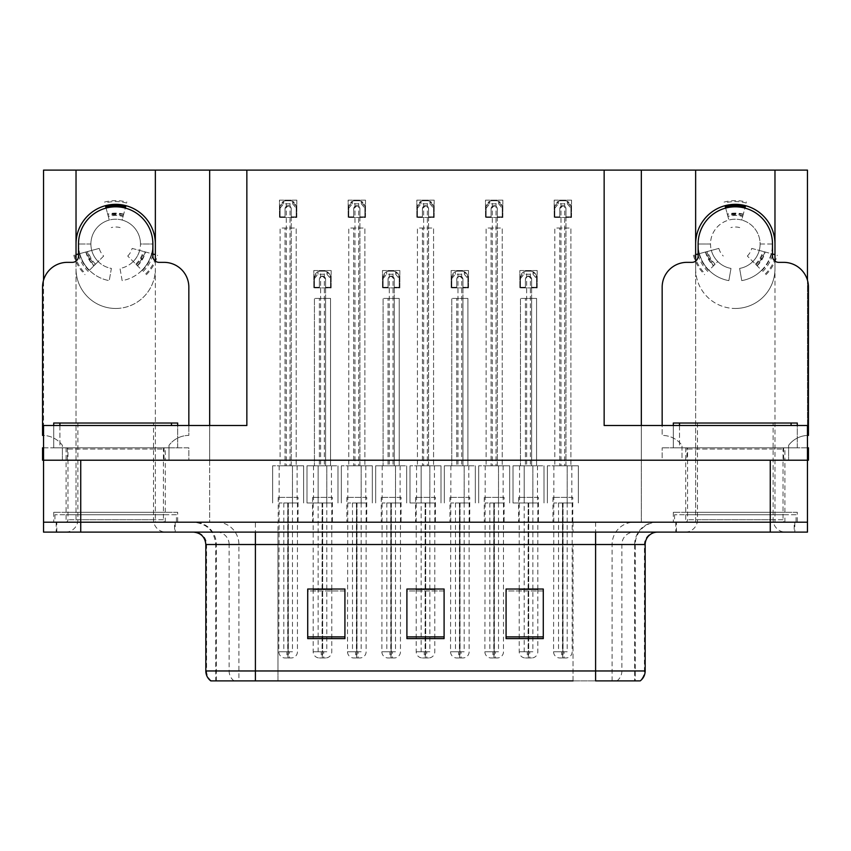 <?xml version="1.0" encoding="UTF-8"?>
<svg xmlns="http://www.w3.org/2000/svg" width="851" height="851" viewBox="0 0 851 851"><rect width="100%" height="100%" fill="white"/><g stroke="black" fill="none" stroke-linecap="round" stroke-linejoin="round"><path stroke-width="0.64" stroke-dasharray="4.25 3.19" d="M695.639 261.108L695.639 268.799A39.667 39.667 0 0 0 735.307 308.466A39.667 39.667 0 0 0 774.974 268.799L774.974 261.108M735.307 308.466A39.667 39.667 0 0 0 774.974 268.799L774.974 522.195L807.461 522.195L807.461 170.115L641.335 170.115L641.335 522.195L695.639 522.195L695.639 244.003A39.667 39.667 0 0 1 735.307 204.336A39.667 39.667 0 0 1 774.974 244.003L774.974 522.195L695.639 522.195L695.639 268.799A39.667 39.667 0 0 0 735.307 308.466M115.693 308.466A39.667 39.667 0 0 0 155.361 268.799A39.667 39.667 0 0 1 115.693 308.466A39.667 39.667 0 0 1 76.026 268.799A39.667 39.667 0 0 0 115.693 308.466M332.401 497.399L312.562 497.399L332.401 497.399L332.401 522.195L312.562 522.195L332.401 522.195M312.562 497.399L312.562 522.195M401.076 497.399L381.237 497.399L401.076 497.399L401.076 522.195L381.237 522.195L401.076 522.195M381.237 497.399L381.237 522.195M469.763 497.399L449.924 497.399L469.763 497.399L469.763 522.195L449.924 522.195L469.763 522.195M449.924 497.399L449.924 522.195M504.1 497.399L484.262 497.399L504.1 497.399L504.1 522.195L484.262 522.195L504.1 522.195M484.262 497.399L484.262 522.195M435.414 497.399L415.586 497.399L435.414 497.399L435.414 522.195L415.586 522.195L435.414 522.195M415.586 497.399L415.586 522.195M366.738 497.399L346.9 497.399L366.738 497.399L366.738 522.195L346.9 522.195L366.738 522.195M346.9 497.399L346.9 522.195M298.052 497.399L278.224 497.399L298.052 497.399L298.052 522.195L278.224 522.195L298.052 522.195M278.224 497.399L278.224 522.195M538.438 497.399L518.599 497.399L538.438 497.399L538.438 522.195L518.599 522.195L538.438 522.195M518.599 497.399L518.599 522.195M572.776 497.399L552.948 497.399L572.776 497.399L572.776 522.195L552.948 522.195L572.776 522.195M552.948 497.399L552.948 522.195M177.678 512.281L53.709 512.281L177.678 512.281L177.678 522.195L53.709 522.195L177.678 522.195M53.709 512.281L53.709 522.195M797.291 512.281L673.322 512.281L797.291 512.281L797.291 522.195L673.322 522.195L797.291 522.195M673.322 512.281L673.322 522.195M784.899 447.817L685.715 447.817L784.899 447.817L784.899 460.21L685.715 460.21L784.899 460.21L685.715 460.21L784.899 460.21L784.899 512.281L685.715 512.281L784.899 512.281M685.715 447.817L685.715 512.281M165.285 447.817L66.101 447.817L165.285 447.817L165.285 460.21L66.101 460.21L165.285 460.21L66.101 460.21L165.285 460.21L165.285 512.281L66.101 512.281L165.285 512.281M66.101 447.817L66.101 512.281M76.026 244.003A39.667 39.667 0 0 1 115.693 204.336A39.667 39.667 0 0 1 155.361 244.003L155.361 522.195L209.665 522.195L209.665 170.115L43.539 170.115L43.539 522.195L76.026 522.195L76.026 170.115M641.335 170.115L641.335 522.195L209.665 522.195L209.665 170.115L641.335 170.115L641.335 460.21L807.461 460.21L641.335 460.21L641.335 425.5L807.461 425.5L807.461 460.21L43.539 460.21L209.665 460.21L43.539 460.21L188.837 460.21L188.837 447.817L43.539 447.817M209.665 170.115L209.665 460.21L209.665 425.5L43.539 425.5L43.539 460.21L43.539 280.202M604.146 425.5L641.335 425.5M209.665 425.5L246.854 425.5M807.461 280.202L807.461 460.21L662.163 460.21L662.163 447.817L662.163 460.21L682.002 460.21L682.002 445.328A24.796 24.796 0 0 0 662.163 435.414L662.163 287.149A24.796 24.796 0 0 1 686.959 262.353L691.916 262.353A6.202 6.202 0 0 0 698.118 256.151L698.118 244.003L710.511 244.003A24.796 24.796 0 0 0 730.998 268.427L728.85 280.628A37.189 37.189 0 0 1 709.011 270.299L717.776 261.534A24.796 24.796 0 0 0 730.998 268.427L728.85 280.628A37.189 37.189 0 0 1 698.118 244.003L710.511 244.003A24.796 24.796 0 0 1 735.307 219.207A24.796 24.796 0 0 1 760.103 244.003L772.495 244.003A37.189 37.189 0 0 1 741.764 280.628L739.615 268.427A24.796 24.796 0 0 0 760.103 244.003L772.495 244.003L772.495 256.151A6.202 6.202 0 0 0 778.697 262.353L783.654 262.353A24.796 24.796 0 0 1 808.45 287.149L808.45 435.414A24.796 24.796 0 0 0 788.611 445.328L788.611 460.21L788.611 447.817L682.002 447.817L682.002 445.328A24.796 24.796 0 0 0 662.163 435.414L662.163 425.5M155.361 261.108L155.361 522.195L76.026 522.195L76.026 261.108M502.856 200.123L502.856 217.473L485.506 217.473L485.506 200.123L502.856 200.123L502.856 217.473L485.506 217.473L485.506 200.123L502.856 200.123M434.18 200.123L434.18 217.473L416.82 217.473L416.82 200.123L434.18 200.123L434.18 217.473L416.82 217.473L416.82 200.123L434.18 200.123M365.494 200.123L365.494 217.473L348.144 217.473L348.144 200.123L365.494 200.123L365.494 217.473L348.144 217.473L348.144 200.123L365.494 200.123M296.818 200.123L296.818 217.473L279.458 217.473L279.458 200.123L296.818 200.123L296.818 217.473L279.458 217.473L279.458 200.123L296.818 200.123M571.542 200.123L571.542 217.473L554.182 217.473L554.182 200.123L571.542 200.123L571.542 217.473L554.182 217.473L554.182 200.123L571.542 200.123M468.518 270.533L468.518 287.893L451.158 287.893L451.158 270.533L468.518 270.533L468.518 287.893L451.158 287.893L451.158 270.533L468.518 270.533M399.842 270.533L399.842 287.893L382.482 287.893L382.482 270.533L399.842 270.533L399.842 287.893L382.482 287.893L382.482 270.533L399.842 270.533M331.156 270.533L331.156 287.893L313.806 287.893L313.806 270.533L331.156 270.533L331.156 287.893L313.806 287.893L313.806 270.533L331.156 270.533M537.194 270.533L537.194 287.893L519.844 287.893L519.844 270.533L537.194 270.533L537.194 287.893L519.844 287.893L519.844 270.533L537.194 270.533M155.361 244.003L155.361 170.115M774.974 244.003L774.974 170.115M695.639 170.115L695.639 244.003M175.2 522.195L56.187 522.195L175.2 522.195L175.2 532.12L56.187 532.12L175.2 532.12M56.187 522.195L56.187 532.12M794.813 522.195L675.8 522.195L794.813 522.195L794.813 532.12L675.8 532.12L794.813 532.12M675.8 522.195L675.8 532.12M176.444 514.759L54.943 514.759L176.444 514.759L176.444 522.195L54.943 522.195L176.444 522.195M54.943 514.759L54.943 522.195M796.057 514.759L674.556 514.759L796.057 514.759L796.057 522.195L674.556 522.195L796.057 522.195M674.556 514.759L674.556 522.195M634.655 680.885L595.594 680.885L595.594 544.512L635.261 544.512L635.261 680.885L634.655 680.885L634.655 544.512L635.261 544.512A22.317 22.317 0 0 1 657.578 522.195L193.422 522.195L657.578 522.195M216.92 522.195A22.317 21.977 90 0 1 238.897 544.512L238.897 680.885L215.739 680.885L215.739 544.512L645.175 544.512M215.739 680.885L595.594 680.885M595.594 532.12L193.422 532.12L595.594 532.12M210.782 680.885L639.537 680.885A12.393 12.212 90 0 0 644.43 670.96L277.969 670.96L277.969 680.885L255.406 680.885L255.406 544.512L215.739 544.512C214.42 530.96 206.974 523.525 193.422 522.195M685.715 522.195L784.899 522.195L685.715 522.195L685.715 514.759L784.899 514.759L685.715 514.759M784.899 522.195L784.899 514.759M66.101 522.195L165.285 522.195L66.101 522.195L66.101 514.759L165.285 514.759L66.101 514.759M165.285 522.195L165.285 514.759M770.261 522.195L807.461 522.195L807.461 532.12L770.261 532.12L770.261 522.195L43.539 522.195L43.539 532.12L770.261 532.12M543.278 636.888L543.278 589.02L543.278 638.612L506.079 638.612L506.079 589.275L506.079 638.612L543.278 638.612L543.278 589.509L543.278 638.612L543.278 590.988L506.079 590.988L506.079 589.02L506.079 638.612L506.079 589.275L506.079 638.612L506.079 590.988L543.278 590.988L543.278 589.275L543.278 636.888L506.079 636.888L506.079 638.612L543.278 638.612L543.278 589.275L506.079 589.275L506.079 636.888M344.921 636.888L344.921 589.02L344.921 638.612L307.722 638.612L307.722 589.275L307.722 638.612L344.921 638.612L344.921 589.509L344.921 638.612L344.921 590.988L307.722 590.988L307.722 589.02L307.722 638.612L307.722 589.275L307.722 638.612L307.722 590.988L344.921 590.988L344.921 589.275L344.921 636.888L307.722 636.888L307.722 638.612L344.921 638.612L344.921 589.275L307.722 589.275L307.722 636.888M444.094 636.888L444.094 589.02L444.094 638.612L406.906 638.612L406.906 589.275L406.906 638.612L444.094 638.612L444.094 589.509L444.094 638.612L444.094 590.988L406.906 590.988L406.906 589.02L406.906 638.612L406.906 589.275L406.906 638.612L406.906 590.988L444.094 590.988L444.094 589.275L444.094 636.888L406.906 636.888L406.906 638.612L444.094 638.612L444.094 589.275L406.906 589.275L406.906 636.888M344.921 589.02L307.722 589.02L344.921 589.02M543.278 589.02L506.079 589.02L543.278 589.02M444.094 589.02L406.906 589.02L444.094 589.02M573.031 680.885L573.031 544.512L573.031 680.885L277.969 680.885L277.969 532.12M331.773 502.984L331.773 589.02L313.179 589.02L313.179 502.984M537.821 502.984L537.821 589.02L519.227 589.02L519.227 502.984M434.797 502.984L434.797 589.02L416.203 589.02L416.203 502.984M531.62 287.276L531.62 298.424L525.418 298.424L525.418 465.795L525.418 298.424L520.461 298.424L520.461 465.795L520.461 298.424L536.577 298.424L536.577 465.795L536.577 298.424L531.62 298.424L531.62 465.795L520.461 465.795L544.012 465.795L513.025 465.795L536.577 465.795L531.62 465.795L531.62 279.213L528.524 276.118L525.418 279.213L525.418 287.276L520.461 287.276L520.461 277.352L524.046 271.735A6.202 6.202 0 0 1 526.663 271.15L530.386 271.15A6.202 6.202 0 0 1 533.003 271.735L536.577 277.352L536.577 287.276L531.62 287.276L531.62 279.213A3.096 3.096 0 0 0 528.524 276.118A3.096 3.096 0 0 0 525.418 279.213L525.418 287.276L520.461 287.276L520.461 277.352A6.202 6.202 0 0 1 526.663 271.15L530.386 271.15A6.202 6.202 0 0 1 536.577 277.352L536.577 287.276L531.62 287.276L531.62 279.213A3.096 3.096 0 0 0 528.524 276.118A3.096 3.096 0 0 0 525.418 279.213L525.418 287.276M519.227 589.275L519.227 651.749A6.202 6.202 0 0 0 525.418 657.951L531.62 657.951L525.418 657.951M537.821 589.275L537.821 651.749A6.202 6.202 0 0 1 531.62 657.951M537.481 465.795L537.481 502.984L532.864 502.984L532.864 465.795L532.864 502.984L528.705 502.984L528.652 657.951M519.557 465.795L519.557 502.984L528.333 502.984L528.471 657.951M528.471 651.749L527.28 651.749L527.28 657.951M527.28 651.749L529.758 651.749L529.758 657.951M528.928 502.984L537.481 502.984M528.333 502.984L524.184 502.984L524.184 651.749L528.333 651.749M532.864 502.984L532.864 651.749L524.184 651.749M524.184 502.984L524.184 465.795L524.184 502.984L513.025 502.984L519.557 502.984M528.705 502.984L528.705 651.749L532.864 651.749M528.386 657.951L528.12 651.749L519.227 651.749L528.928 651.749M528.12 502.984L528.12 651.749M529.758 651.749L528.577 651.749L528.577 657.951M544.012 465.795L544.012 502.984L544.012 465.795M513.025 465.795L513.025 502.984L513.025 465.795M536.577 287.276L536.577 277.352A6.202 6.202 0 0 0 530.386 271.15L530.386 465.795M520.461 287.276L520.461 277.352A6.202 6.202 0 0 1 526.663 271.15L526.663 465.795M520.461 278.585L524.046 274.245L533.003 274.245L533.003 271.735M524.046 274.245L524.046 271.735M533.003 274.245L536.577 278.585M565.958 216.856L565.958 228.015L559.767 228.015L559.767 465.795L559.767 228.015L554.799 228.015L554.799 465.795L554.799 228.015L570.915 228.015L570.915 465.795L570.915 228.015L565.958 228.015L565.958 465.795L554.799 465.795L578.361 465.795L547.363 465.795L570.915 465.795L565.958 465.795L565.958 208.793L562.862 205.697L559.767 208.793L559.767 216.856L554.799 216.856L554.799 206.942L558.384 201.315A6.202 6.202 0 0 1 561 200.74L564.724 200.74A6.202 6.202 0 0 1 567.34 201.315L570.915 206.942L570.915 216.856L565.958 216.856L565.958 208.793A3.096 3.096 0 0 0 562.862 205.697A3.096 3.096 0 0 0 559.767 208.793L559.767 216.856L554.799 216.856L554.799 206.942A6.202 6.202 0 0 1 561 200.74L564.724 200.74A6.202 6.202 0 0 1 570.915 206.942L570.915 216.856L565.958 216.856L565.958 208.793A3.096 3.096 0 0 0 562.862 205.697A3.096 3.096 0 0 0 559.767 208.793L559.767 216.856M553.895 465.795L553.565 651.749A6.202 6.202 0 0 0 559.767 657.951L565.958 657.951L559.767 657.951M572.159 502.984L572.159 651.749A6.202 6.202 0 0 1 565.958 657.951M571.819 465.795L571.819 502.984L567.202 502.984L567.202 465.795L567.202 502.984L563.054 502.984L563 657.951M562.671 502.984L553.895 502.984L562.671 502.984L562.809 657.951M562.809 651.749L561.617 651.749L561.617 657.951M561.617 651.749L564.096 651.749L564.096 657.951M563.266 502.984L571.819 502.984M558.522 502.984L558.522 651.749L562.671 651.749M567.202 502.984L567.202 651.749L558.522 651.749M563.054 502.984L563.054 651.749L567.202 651.749M562.724 657.951L562.458 651.749L553.565 651.749L563.266 651.749M562.458 502.984L562.458 651.749M564.096 651.749L562.915 651.749L562.915 657.951M578.361 465.795L578.361 502.984L578.361 465.795M547.363 465.795L547.363 502.984L547.363 465.795M570.915 216.856L570.915 206.942A6.202 6.202 0 0 0 564.724 200.74L564.724 465.795M554.799 216.856L554.799 206.942A6.202 6.202 0 0 1 561 200.74L561 465.795M554.799 208.176L558.384 203.836L567.34 203.836L567.34 201.315M558.384 203.836L558.384 201.315M567.34 203.836L570.915 208.176M462.944 287.276L462.944 298.424L456.742 298.424L456.742 465.795L456.742 298.424L451.785 298.424L451.785 465.795L451.785 298.424L467.901 298.424L467.901 465.795L467.901 298.424L462.944 298.424L462.944 465.795L451.785 465.795L475.337 465.795L444.339 465.795L467.901 465.795L462.944 465.795L462.944 279.213L459.838 276.118L456.742 279.213L456.742 287.276L451.785 287.276L451.785 277.352L455.359 271.735A6.202 6.202 0 0 1 457.976 271.15L461.699 271.15A6.202 6.202 0 0 1 464.316 271.735L467.901 277.352L467.901 287.276L462.944 287.276L462.944 279.213A3.096 3.096 0 0 0 459.838 276.118A3.096 3.096 0 0 0 456.742 279.213L456.742 287.276L451.785 287.276L451.785 277.352A6.202 6.202 0 0 1 457.976 271.15L461.699 271.15A6.202 6.202 0 0 1 467.901 277.352L467.901 287.276L462.944 287.276L462.944 279.213A3.096 3.096 0 0 0 459.838 276.118A3.096 3.096 0 0 0 456.742 279.213L456.742 287.276M450.881 465.795L450.541 651.749A6.202 6.202 0 0 0 456.742 657.951L462.944 657.951L456.742 657.951M469.135 502.984L469.135 651.749A6.202 6.202 0 0 1 462.944 657.951M468.805 465.795L468.805 502.984L464.178 502.984L464.178 465.795L464.178 502.984L460.029 502.984L459.976 657.951M459.646 502.984L450.881 502.984L459.646 502.984L459.785 657.951M459.785 651.749L458.604 651.749L458.604 657.951M458.604 651.749L461.082 651.749L461.082 657.951M460.242 502.984L468.805 502.984M455.498 502.984L455.498 651.749L459.646 651.749M464.178 502.984L464.178 651.749L455.498 651.749M460.029 502.984L460.029 651.749L464.178 651.749M459.71 657.951L459.434 651.749L450.541 651.749L460.242 651.749M459.434 502.984L459.434 651.749M461.082 651.749L459.891 651.749L459.891 657.951M475.337 465.795L475.337 502.984L475.337 465.795M444.339 465.795L444.339 502.984L444.339 465.795M467.901 287.276L467.901 277.352A6.202 6.202 0 0 0 461.699 271.15L461.699 465.795M451.785 287.276L451.785 277.352A6.202 6.202 0 0 1 457.976 271.15L457.976 465.795M451.785 278.585L455.359 274.245L464.316 274.245L464.316 271.735M455.359 274.245L455.359 271.735M464.316 274.245L467.901 278.585M394.258 287.276L394.258 298.424L388.056 298.424L388.056 465.795L388.056 298.424L383.099 298.424L383.099 465.795L383.099 298.424L399.215 298.424L399.215 465.795L399.215 298.424L394.258 298.424L394.258 465.795L383.099 465.795L406.661 465.795L375.663 465.795L399.215 465.795L394.258 465.795L394.258 279.213L391.162 276.118L388.056 279.213L388.056 287.276L383.099 287.276L383.099 277.352L386.684 271.735A6.202 6.202 0 0 1 389.301 271.15L393.024 271.15A6.202 6.202 0 0 1 395.641 271.735L399.215 277.352L399.215 287.276L394.258 287.276L394.258 279.213A3.096 3.096 0 0 0 391.162 276.118A3.096 3.096 0 0 0 388.056 279.213L388.056 287.276L383.099 287.276L383.099 277.352A6.202 6.202 0 0 1 389.301 271.15L393.024 271.15A6.202 6.202 0 0 1 399.215 277.352L399.215 287.276L394.258 287.276L394.258 279.213A3.096 3.096 0 0 0 391.162 276.118A3.096 3.096 0 0 0 388.056 279.213L388.056 287.276M382.195 465.795L381.865 651.749A6.202 6.202 0 0 0 388.056 657.951L394.258 657.951L388.056 657.951M400.459 502.984L400.459 651.749A6.202 6.202 0 0 1 394.258 657.951M400.119 465.795L400.119 502.984L395.502 502.984L395.502 465.795L395.502 502.984L391.354 502.984L391.29 657.951M390.971 502.984L382.195 502.984L390.971 502.984L391.109 657.951M391.109 651.749L389.918 651.749L389.918 657.951M389.918 651.749L392.396 651.749L392.396 657.951M391.566 502.984L400.119 502.984M386.822 502.984L386.822 651.749L390.971 651.749M395.502 502.984L395.502 651.749L386.822 651.749M391.354 502.984L391.354 651.749L395.502 651.749M391.024 657.951L390.758 651.749L381.865 651.749L391.566 651.749M390.758 502.984L390.758 651.749M392.396 651.749L391.215 651.749L391.215 657.951M406.661 465.795L406.661 502.984L406.661 465.795M375.663 465.795L375.663 502.984L375.663 465.795M399.215 287.276L399.215 277.352A6.202 6.202 0 0 0 393.024 271.15L393.024 465.795M383.099 287.276L383.099 277.352A6.202 6.202 0 0 1 389.301 271.15L389.301 465.795M383.099 278.585L386.684 274.245L395.641 274.245L395.641 271.735M386.684 274.245L386.684 271.735M395.641 274.245L399.215 278.585M325.582 287.276L325.582 298.424L319.38 298.424L319.38 465.795L319.38 298.424L314.423 298.424L314.423 465.795L314.423 298.424L330.539 298.424L330.539 465.795L330.539 298.424L325.582 298.424L325.582 465.795L314.423 465.795L337.975 465.795L306.988 465.795L330.539 465.795L325.582 465.795L325.582 279.213L322.476 276.118L319.38 279.213L319.38 287.276L314.423 287.276L314.423 277.352L317.997 271.735A6.202 6.202 0 0 1 320.614 271.15L324.337 271.15A6.202 6.202 0 0 1 326.954 271.735L330.539 277.352L330.539 287.276L325.582 287.276L325.582 279.213A3.096 3.096 0 0 0 322.476 276.118A3.096 3.096 0 0 0 319.38 279.213L319.38 287.276L314.423 287.276L314.423 277.352A6.202 6.202 0 0 1 320.614 271.15L324.337 271.15A6.202 6.202 0 0 1 330.539 277.352L330.539 287.276L325.582 287.276L325.582 279.213A3.096 3.096 0 0 0 322.476 276.118A3.096 3.096 0 0 0 319.38 279.213L319.38 287.276M313.179 589.275L313.179 651.749A6.202 6.202 0 0 0 319.38 657.951L325.582 657.951L319.38 657.951M331.773 589.275L331.773 651.749A6.202 6.202 0 0 1 325.582 657.951M331.443 465.795L331.443 502.984L326.816 502.984L326.816 465.795L326.816 502.984L322.667 502.984L322.614 657.951M313.519 465.795L313.519 502.984L322.295 502.984L322.423 657.951M322.423 651.749L321.242 651.749L321.242 657.951M321.242 651.749L323.72 651.749L323.72 657.951M322.88 502.984L331.443 502.984M322.295 502.984L318.136 502.984L318.136 651.749L322.295 651.749M326.816 502.984L326.816 651.749L318.136 651.749M318.136 502.984L318.136 465.795L318.136 502.984L306.988 502.984L313.519 502.984M322.667 502.984L322.667 651.749L326.816 651.749M322.348 657.951L322.072 651.749L313.179 651.749L322.88 651.749M322.072 502.984L322.072 651.749M323.72 651.749L322.529 651.749L322.529 657.951M337.975 465.795L337.975 502.984L337.975 465.795M306.988 465.795L306.988 502.984L306.988 465.795M330.539 287.276L330.539 277.352A6.202 6.202 0 0 0 324.337 271.15L324.337 465.795M314.423 287.276L314.423 277.352A6.202 6.202 0 0 1 320.614 271.15L320.614 465.795M314.423 278.585L317.997 274.245L326.954 274.245L326.954 271.735M317.997 274.245L317.997 271.735M326.954 274.245L330.539 278.585M497.282 216.856L497.282 228.015L491.08 228.015L491.08 465.795L491.08 228.015L486.123 228.015L486.123 465.795L486.123 228.015L502.239 228.015L502.239 465.795L502.239 228.015L497.282 228.015L497.282 465.795L486.123 465.795L509.675 465.795L478.688 465.795L502.239 465.795L497.282 465.795L497.282 208.793L494.176 205.697L491.08 208.793L491.08 216.856L486.123 216.856L486.123 206.942L489.697 201.315A6.202 6.202 0 0 1 492.325 200.74L496.037 200.74A6.202 6.202 0 0 1 498.665 201.315L502.239 206.942L502.239 216.856L497.282 216.856L497.282 208.793A3.096 3.096 0 0 0 494.176 205.697A3.096 3.096 0 0 0 491.08 208.793L491.08 216.856L486.123 216.856L486.123 206.942A6.202 6.202 0 0 1 492.325 200.74L496.037 200.74A6.202 6.202 0 0 1 502.239 206.942L502.239 216.856L497.282 216.856L497.282 208.793A3.096 3.096 0 0 0 494.176 205.697A3.096 3.096 0 0 0 491.08 208.793L491.08 216.856M485.219 465.795L484.879 651.749A6.202 6.202 0 0 0 491.08 657.951L497.282 657.951L491.08 657.951M503.484 502.984L503.484 651.749A6.202 6.202 0 0 1 497.282 657.951M503.143 465.795L503.143 502.984L498.516 502.984L498.516 465.795L498.516 502.984L494.367 502.984L494.314 657.951M493.995 502.984L485.219 502.984L493.995 502.984L494.123 657.951M494.123 651.749L492.942 651.749L492.942 657.951M492.942 651.749L495.42 651.749L495.42 657.951M494.591 502.984L503.143 502.984M489.846 502.984L489.846 651.749L493.995 651.749M498.516 502.984L498.516 651.749L489.846 651.749M494.367 502.984L494.367 651.749L498.516 651.749M494.048 657.951L493.771 651.749L484.879 651.749L494.591 651.749M493.771 502.984L493.771 651.749M495.42 651.749L494.24 651.749L494.24 657.951M509.675 465.795L509.675 502.984L509.675 465.795M478.688 465.795L478.688 502.984L478.688 465.795M502.239 216.856L502.239 206.942A6.202 6.202 0 0 0 496.037 200.74L496.037 465.795M486.123 216.856L486.123 206.942A6.202 6.202 0 0 1 492.325 200.74L492.325 465.795M486.123 208.176L489.697 203.836L498.665 203.836L498.665 201.315M489.697 203.836L489.697 201.315M498.665 203.836L502.239 208.176M428.596 216.856L428.596 228.015L422.404 228.015L422.404 465.795L422.404 228.015L417.437 228.015L417.437 465.795L417.437 228.015L433.563 228.015L433.563 465.795L433.563 228.015L428.596 228.015L428.596 465.795L417.437 465.795L440.999 465.795L410.001 465.795L433.563 465.795L428.596 465.795L428.596 208.793L425.5 205.697L422.404 208.793L422.404 216.856L417.437 216.856L417.437 206.942L421.022 201.315A6.202 6.202 0 0 1 423.638 200.74L427.362 200.74A6.202 6.202 0 0 1 429.978 201.315L433.563 206.942L433.563 216.856L428.596 216.856L428.596 208.793A3.096 3.096 0 0 0 425.5 205.697A3.096 3.096 0 0 0 422.404 208.793L422.404 216.856L417.437 216.856L417.437 206.942A6.202 6.202 0 0 1 423.638 200.74L427.362 200.74A6.202 6.202 0 0 1 433.563 206.942L433.563 216.856L428.596 216.856L428.596 208.793A3.096 3.096 0 0 0 425.5 205.697A3.096 3.096 0 0 0 422.404 208.793L422.404 216.856M416.203 589.275L416.203 651.749A6.202 6.202 0 0 0 422.404 657.951L428.596 657.951L422.404 657.951M434.797 589.275L434.797 651.749A6.202 6.202 0 0 1 428.596 657.951M434.457 465.795L434.457 502.984L429.84 502.984L429.84 465.795L429.84 502.984L425.691 502.984L425.638 657.951M416.543 465.795L416.543 502.984L425.309 502.984L425.447 657.951M425.447 651.749L424.255 651.749L424.255 657.951M424.255 651.749L426.745 651.749L426.745 657.951M425.904 502.984L434.457 502.984M425.309 502.984L421.16 502.984L421.16 651.749L425.309 651.749M429.84 502.984L429.84 651.749L421.16 651.749M421.16 502.984L421.16 465.795L421.16 502.984L410.001 502.984L416.543 502.984M425.691 502.984L425.691 651.749L429.84 651.749M425.362 657.951L425.096 651.749L416.203 651.749L425.904 651.749M425.096 502.984L425.096 651.749M426.745 651.749L425.553 651.749L425.553 657.951M440.999 465.795L440.999 502.984L440.999 465.795M410.001 465.795L410.001 502.984L410.001 465.795M433.563 216.856L433.563 206.942A6.202 6.202 0 0 0 427.362 200.74L427.362 465.795M417.437 216.856L417.437 206.942A6.202 6.202 0 0 1 423.638 200.74L423.638 465.795M417.437 208.176L421.022 203.836L429.978 203.836L429.978 201.315M421.022 203.836L421.022 201.315M429.978 203.836L433.563 208.176M359.92 216.856L359.92 228.015L353.718 228.015L353.718 465.795L353.718 228.015L348.761 228.015L348.761 465.795L348.761 228.015L364.877 228.015L364.877 465.795L364.877 228.015L359.92 228.015L359.92 465.795L348.761 465.795L372.312 465.795L341.325 465.795L364.877 465.795L359.92 465.795L359.92 208.793L356.824 205.697L353.718 208.793L353.718 216.856L348.761 216.856L348.761 206.942L352.335 201.315A6.202 6.202 0 0 1 354.963 200.74L358.675 200.74A6.202 6.202 0 0 1 361.303 201.315L364.877 206.942L364.877 216.856L359.92 216.856L359.92 208.793A3.096 3.096 0 0 0 356.824 205.697A3.096 3.096 0 0 0 353.718 208.793L353.718 216.856L348.761 216.856L348.761 206.942A6.202 6.202 0 0 1 354.963 200.74L358.675 200.74A6.202 6.202 0 0 1 364.877 206.942L364.877 216.856L359.92 216.856L359.92 208.793A3.096 3.096 0 0 0 356.824 205.697A3.096 3.096 0 0 0 353.718 208.793L353.718 216.856M347.857 465.795L347.516 651.749A6.202 6.202 0 0 0 353.718 657.951L359.92 657.951L353.718 657.951M366.121 502.984L366.121 651.749A6.202 6.202 0 0 1 359.92 657.951M365.781 465.795L365.781 502.984L361.154 502.984L361.154 465.795L361.154 502.984L357.005 502.984L356.952 657.951M356.633 502.984L347.857 502.984L356.633 502.984L356.76 657.951M356.76 651.749L355.58 651.749L355.58 657.951M355.58 651.749L358.058 651.749L358.058 657.951M357.229 502.984L365.781 502.984M352.484 502.984L352.484 651.749L356.633 651.749M361.154 502.984L361.154 651.749L352.484 651.749M357.005 502.984L357.005 651.749L361.154 651.749M356.686 657.951L356.409 651.749L347.516 651.749L357.229 651.749M356.409 502.984L356.409 651.749M358.058 651.749L356.877 651.749L356.877 657.951M372.312 465.795L372.312 502.984L372.312 465.795M341.325 465.795L341.325 502.984L341.325 465.795M364.877 216.856L364.877 206.942A6.202 6.202 0 0 0 358.675 200.74L358.675 465.795M348.761 216.856L348.761 206.942A6.202 6.202 0 0 1 354.963 200.74L354.963 465.795M348.761 208.176L352.335 203.836L361.303 203.836L361.303 201.315M352.335 203.836L352.335 201.315M361.303 203.836L364.877 208.176M291.233 216.856L291.233 228.015L285.042 228.015L285.042 465.795L285.042 228.015L280.085 228.015L280.085 465.795L280.085 228.015L296.201 228.015L296.201 465.795L296.201 228.015L291.233 228.015L291.233 465.795L280.085 465.795L303.637 465.795L272.639 465.795L296.201 465.795L291.233 465.795L291.233 208.793L288.138 205.697L285.042 208.793L285.042 216.856L280.085 216.856L280.085 206.942L283.66 201.315A6.202 6.202 0 0 1 286.276 200.74L290 200.74A6.202 6.202 0 0 1 292.616 201.315L296.201 206.942L296.201 216.856L291.233 216.856L291.233 208.793A3.096 3.096 0 0 0 288.138 205.697A3.096 3.096 0 0 0 285.042 208.793L285.042 216.856L280.085 216.856L280.085 206.942A6.202 6.202 0 0 1 286.276 200.74L290 200.74A6.202 6.202 0 0 1 296.201 206.942L296.201 216.856L291.233 216.856L291.233 208.793A3.096 3.096 0 0 0 288.138 205.697A3.096 3.096 0 0 0 285.042 208.793L285.042 216.856M279.181 465.795L278.841 651.749A6.202 6.202 0 0 0 285.042 657.951L291.233 657.951L285.042 657.951M297.435 502.984L297.435 651.749A6.202 6.202 0 0 1 291.233 657.951M297.105 465.795L297.105 502.984L292.478 502.984L292.478 465.795L292.478 502.984L288.329 502.984L288.276 657.951M287.946 502.984L279.181 502.984L287.946 502.984L288.085 657.951M288.085 651.749L286.904 651.749L286.904 657.951M286.904 651.749L289.383 651.749L289.383 657.951M288.542 502.984L297.105 502.984M283.798 502.984L283.798 651.749L287.946 651.749M292.478 502.984L292.478 651.749L283.798 651.749M288.329 502.984L288.329 651.749L292.478 651.749M288 657.951L287.734 651.749L278.841 651.749L288.542 651.749M287.734 502.984L287.734 651.749M289.383 651.749L288.191 651.749L288.191 657.951M303.637 465.795L303.637 502.984L303.637 465.795M272.639 465.795L272.639 502.984L272.639 465.795M296.201 216.856L296.201 206.942A6.202 6.202 0 0 0 290 200.74L290 465.795M280.085 216.856L280.085 206.942A6.202 6.202 0 0 1 286.276 200.74L286.276 465.795M280.085 208.176L283.66 203.836L292.616 203.836L292.616 201.315M283.66 203.836L283.66 201.315M292.616 203.836L296.201 208.176M78.505 253.97L79.771 253.63A37.189 37.189 0 0 1 106.067 208.08L109.279 220.058A24.796 24.796 0 0 1 122.108 220.058L125.32 208.08A37.189 37.189 0 0 1 141.989 270.299L127.724 256.034L141.989 270.299A37.189 37.189 0 0 1 122.15 280.628L120.002 268.427A24.796 24.796 0 0 0 140.489 244.003L152.882 244.003A37.189 37.189 0 0 1 122.15 280.628L120.002 268.427A24.796 24.796 0 0 0 122.108 220.058L123.076 216.462A28.509 28.509 0 0 0 108.311 216.462L109.279 220.058A24.796 24.796 0 0 0 91.748 250.417L99.259 248.407A17.009 17.009 0 0 0 103.662 256.034L98.163 261.534A24.796 24.796 0 0 0 111.385 268.427L109.236 280.628A37.189 37.189 0 0 1 89.398 270.299L103.662 256.034M120.097 227.579A17.009 17.009 0 0 0 111.29 227.579M188.837 425.5L188.837 435.414A24.796 24.796 0 0 0 168.998 445.328A24.796 24.796 0 0 1 188.837 435.414L188.837 287.149A24.796 24.796 0 0 0 164.041 262.353L159.084 262.353A6.202 6.202 0 0 1 152.882 256.151L152.882 244.003L140.489 244.003A24.796 24.796 0 0 0 115.693 219.207A24.796 24.796 0 0 0 90.897 244.003A24.796 24.796 0 0 0 111.385 268.427L109.236 280.628A37.189 37.189 0 0 1 78.505 244.003L78.505 256.151A6.202 6.202 0 0 1 72.303 262.353L67.346 262.353A24.796 24.796 0 0 0 42.55 287.149L42.55 435.414A24.796 24.796 0 0 1 62.389 445.328L62.389 447.817L62.389 445.328A24.796 24.796 0 0 0 43.539 435.435M79.771 253.63L91.748 250.417A24.796 24.796 0 0 0 98.163 261.534L89.398 270.299A37.189 37.189 0 0 1 79.771 253.63A37.189 37.189 0 0 0 89.398 270.299M127.724 256.034A17.009 17.009 0 0 0 132.128 248.407L152.882 253.97M99.259 248.407L88.153 251.385A28.509 28.509 0 0 0 95.535 264.172M135.852 264.172A28.509 28.509 0 0 0 143.234 251.385L132.128 248.407M88.153 251.385L76.026 254.63M105.428 205.687L108.311 216.462M123.076 216.462L125.959 205.687M155.361 254.63L143.234 251.385M125.32 208.08A37.189 37.189 0 0 0 106.067 208.08A37.189 37.189 0 0 1 125.32 208.08M168.998 445.328L168.998 460.21L168.998 447.817L42.55 447.817L42.55 460.21L62.389 460.21L62.389 447.817L168.998 447.817L168.998 445.328M90.897 244.003L78.505 244.003L90.897 244.003M168.998 447.817L188.837 447.817L188.837 460.21L62.389 460.21L62.389 447.817M698.118 253.97L699.384 253.63A37.189 37.189 0 0 1 725.68 208.08L728.892 220.058A24.796 24.796 0 0 1 741.721 220.058L744.933 208.08A37.189 37.189 0 0 1 761.602 270.299L747.338 256.034L761.602 270.299A37.189 37.189 0 0 1 741.764 280.628L739.615 268.427A24.796 24.796 0 0 0 741.721 220.058L742.689 216.462A28.509 28.509 0 0 0 727.924 216.462L728.892 220.058A24.796 24.796 0 0 0 711.362 250.417L718.872 248.407A17.009 17.009 0 0 0 723.276 256.034M739.71 227.579A17.009 17.009 0 0 0 730.903 227.579M699.384 253.63L711.362 250.417A24.796 24.796 0 0 0 717.776 261.534L709.011 270.299A37.189 37.189 0 0 1 699.384 253.63A37.189 37.189 0 0 0 709.011 270.299M747.338 256.034A17.009 17.009 0 0 0 751.741 248.407L772.495 253.97M718.872 248.407L707.766 251.385A28.509 28.509 0 0 0 715.148 264.172M755.465 264.172A28.509 28.509 0 0 0 762.847 251.385L751.741 248.407M707.766 251.385L695.639 254.63M725.041 205.687L727.924 216.462M742.689 216.462L745.572 205.687M774.974 254.63L762.847 251.385M744.933 208.08A37.189 37.189 0 0 0 725.68 208.08A37.189 37.189 0 0 1 744.933 208.08M807.461 435.435A24.796 24.796 0 0 0 788.611 445.328L788.611 447.817L808.45 447.817L808.45 460.21L682.002 460.21L682.002 447.817L662.163 447.817L686.959 447.817L686.959 460.21M807.461 447.817L686.959 447.817M66.729 447.817L164.658 447.817L66.729 447.817A1.245 1.245 0 0 1 67.963 449.051L67.963 519.716A2.479 2.479 0 0 1 65.484 522.195L165.902 522.195L65.484 522.195M164.658 447.817A1.245 1.245 0 0 0 163.424 449.051L163.424 519.716A2.479 2.479 0 0 0 165.902 522.195M153.51 423.021L77.877 423.021L153.51 423.021L153.51 519.716A12.393 12.393 0 0 0 165.902 532.12L65.484 532.12L165.902 532.12M77.877 423.021L77.877 519.716A12.393 12.393 0 0 1 65.484 532.12M174.583 532.12L56.804 532.12L174.583 532.12L174.583 522.195L56.804 522.195L174.583 522.195M56.804 532.12L56.804 522.195M53.709 425.5L53.709 447.817L53.709 423.021L177.678 423.021L177.678 447.817L171.476 447.817L177.678 447.817L177.678 425.5M59.91 425.5L59.91 447.817L171.476 447.817L53.709 447.817L59.91 447.817L59.91 423.021M686.342 447.817L784.271 447.817L686.342 447.817A1.245 1.245 0 0 1 687.576 449.051L687.576 519.716A2.479 2.479 0 0 1 685.098 522.195L785.516 522.195L685.098 522.195M784.271 447.817A1.245 1.245 0 0 0 783.037 449.051L783.037 519.716A2.479 2.479 0 0 0 785.516 522.195M773.123 423.021L697.49 423.021L773.123 423.021L773.123 519.716A12.393 12.393 0 0 0 785.516 532.12L685.098 532.12L785.516 532.12M697.49 423.021L697.49 519.716A12.393 12.393 0 0 1 685.098 532.12M794.196 532.12L676.417 532.12L794.196 532.12L794.196 522.195L676.417 522.195L794.196 522.195M676.417 532.12L676.417 522.195M673.322 425.5L673.322 447.817L673.322 423.021L797.291 423.021L797.291 447.817L791.09 447.817L797.291 447.817L797.291 425.5M679.523 425.5L679.523 447.817L791.09 447.817L673.322 447.817L679.523 447.817L679.523 423.021M234.014 680.885A12.393 12.212 -90 0 1 229.132 670.96L277.969 670.96L277.969 544.512L634.655 544.512A22.317 21.977 -90 0 1 656.632 522.195M205.825 544.512L229.132 544.512L229.132 670.96L205.825 670.96M211.463 680.885A12.393 12.212 -90 0 1 206.57 670.96L206.57 544.512A12.393 12.212 90 0 0 194.368 532.12M616.986 680.885A12.393 12.212 90 0 0 621.868 670.96L621.868 544.512A12.393 12.212 -90 0 1 634.08 532.12M645.175 670.96L644.43 670.96L644.43 544.512A12.393 12.212 -90 0 1 656.632 532.12M80.739 532.12L80.739 522.195M216.92 532.12A12.393 12.212 90 0 1 229.132 544.512L277.969 544.512L277.969 522.195M573.031 522.195L573.031 532.12M612.103 680.885L612.103 544.512A22.317 21.977 -90 0 1 634.08 522.195M595.594 522.195L595.594 544.512L255.406 544.512L255.406 522.195M216.345 680.885L216.345 544.512A22.317 21.977 90 0 0 194.368 522.195M123.608 214.463A30.583 30.583 0 0 0 107.779 214.463M123.289 215.675A29.328 29.328 0 0 0 108.098 215.675M141.989 270.299A37.189 37.189 0 0 0 151.616 253.63M91.748 250.417A24.796 24.796 0 0 0 98.163 261.534M133.224 261.534A24.796 24.796 0 0 0 139.638 250.417M122.108 220.058A24.796 24.796 0 0 0 109.279 220.058M87.366 251.598A29.328 29.328 0 0 0 94.961 264.746M136.426 264.746A29.328 29.328 0 0 0 144.021 251.598M86.153 251.917A30.583 30.583 0 0 0 94.067 265.629M137.319 265.629A30.583 30.583 0 0 0 145.234 251.917M85.845 252.002A30.902 30.902 0 0 0 93.844 265.852M123.693 214.154A30.902 30.902 0 0 0 107.694 214.154M137.543 265.852A30.902 30.902 0 0 0 145.542 252.002M74.728 254.981A42.412 42.412 0 0 0 85.706 273.99M126.671 203.038A42.412 42.412 0 0 0 104.716 203.038M145.681 273.99A42.412 42.412 0 0 0 156.658 254.981M78.505 255.257A38.859 38.859 0 0 0 88.217 271.48M143.17 271.48A38.859 38.859 0 0 0 152.882 255.257M79.366 253.736A37.604 37.604 0 0 0 89.1 270.597M142.287 270.597A37.604 37.604 0 0 0 152.021 253.736M164.041 447.817L164.041 460.21M67.346 447.817L67.346 460.21M168.998 460.21L62.389 460.21L168.998 460.21M743.221 214.463A30.583 30.583 0 0 0 727.392 214.463M742.902 215.675A29.328 29.328 0 0 0 727.711 215.675M761.602 270.299A37.189 37.189 0 0 0 771.229 253.63M711.362 250.417A24.796 24.796 0 0 0 717.776 261.534M752.837 261.534A24.796 24.796 0 0 0 759.252 250.417M741.721 220.058A24.796 24.796 0 0 0 728.892 220.058M706.979 251.598A29.328 29.328 0 0 0 714.574 264.746M756.039 264.746A29.328 29.328 0 0 0 763.634 251.598M705.766 251.917A30.583 30.583 0 0 0 713.681 265.629M756.933 265.629A30.583 30.583 0 0 0 764.847 251.917M705.458 252.002A30.902 30.902 0 0 0 713.457 265.852M743.306 214.154A30.902 30.902 0 0 0 727.307 214.154M757.156 265.852A30.902 30.902 0 0 0 765.155 252.002M694.342 254.981A42.412 42.412 0 0 0 705.319 273.99M746.284 203.038A42.412 42.412 0 0 0 724.329 203.038M765.294 273.99A42.412 42.412 0 0 0 776.272 254.981M698.118 255.257A38.859 38.859 0 0 0 707.83 271.48M762.783 271.48A38.859 38.859 0 0 0 772.495 255.257M698.979 253.736A37.604 37.604 0 0 0 708.713 270.597M761.9 270.597A37.604 37.604 0 0 0 771.634 253.736M682.002 447.817L788.611 447.817M783.654 447.817L783.654 460.21M788.611 460.21L682.002 460.21L788.611 460.21M67.963 449.051L163.424 449.051L67.963 449.051M153.51 519.716L77.877 519.716L153.51 519.716M163.424 519.716L67.963 519.716L163.424 519.716M171.476 425.5L171.476 423.021M687.576 449.051L783.037 449.051L687.576 449.051M773.123 519.716L697.49 519.716L773.123 519.716M783.037 519.716L687.576 519.716L783.037 519.716M791.09 425.5L791.09 423.021M93.78 265.916L85.76 252.024M123.714 214.069L107.673 214.069M145.627 252.024L137.607 265.916M73.782 255.236C75.824 262.704 79.558 269.193 85.015 274.682M104.46 202.091C111.949 200.123 119.438 200.123 126.927 202.091M146.372 274.682C151.829 269.193 155.563 262.704 157.605 255.236M713.393 265.916L705.373 252.024M743.327 214.069L727.286 214.069M765.24 252.024L757.22 265.916M693.395 255.236C695.437 262.704 699.171 269.193 704.628 274.682M724.073 202.091C731.562 200.123 739.051 200.123 746.54 202.091M765.985 274.682C771.442 269.193 775.176 262.704 777.218 255.236"/><path stroke-width="1.28" d="M76.026 244.003A39.667 39.667 0 0 1 115.693 204.336A39.667 39.667 0 0 1 155.361 244.003M155.361 261.108L155.361 170.115L604.146 170.115L604.146 425.5L807.461 425.5L807.461 460.21L43.539 460.21L43.539 522.195L80.739 522.195L43.539 522.195L43.539 532.12L80.739 532.12L80.739 522.195L770.261 522.195L80.739 522.195L80.739 460.21M43.539 447.817L42.55 447.817L42.55 460.21L43.539 460.21L43.539 425.5L246.854 425.5L246.854 170.115M76.026 261.108L76.026 170.115L43.539 170.115L43.539 280.202M80.739 532.12L807.461 532.12L807.461 522.195L770.261 522.195L807.461 522.195L807.461 460.21L808.45 460.21L808.45 447.817L807.461 447.817M774.974 261.108L774.974 170.115L807.461 170.115L807.461 280.202M209.665 170.115L209.665 425.5M604.146 170.115L641.335 170.115L641.335 425.5M641.335 170.115L695.639 170.115L695.639 261.108M774.974 170.115L695.639 170.115M76.026 170.115L155.361 170.115M774.974 244.003A39.667 39.667 0 0 0 735.307 204.336A39.667 39.667 0 0 0 695.639 244.003M639.537 680.885L595.594 680.885L595.594 670.96L645.175 670.96L645.175 544.512A12.393 12.393 0 0 1 657.578 532.12M573.031 680.885L210.782 680.885A12.393 12.393 0 0 1 205.825 670.96L205.825 544.512C205.091 536.981 200.953 532.854 193.422 532.12M543.278 638.612L543.278 589.02L506.079 589.02L506.079 638.612L543.278 638.612M344.921 638.612L344.921 589.02L307.722 589.02L307.722 638.612L344.921 638.612M444.094 638.612L444.094 589.02L406.906 589.02L406.906 638.612L444.094 638.612M595.594 680.885L635.261 680.885M205.825 670.96L255.406 670.96L255.406 680.885L238.897 680.885M313.179 589.275L331.773 589.275M519.227 589.275L537.821 589.275M416.203 589.275L434.797 589.275M106.067 208.08L105.428 205.687M188.837 425.5L188.837 287.149A24.796 24.796 0 0 0 164.041 262.353L159.084 262.353A6.202 6.202 0 0 1 152.882 256.151L152.882 244.003A37.189 37.189 0 0 0 115.693 206.814A37.189 37.189 0 0 0 78.505 244.003L78.505 256.151A6.202 6.202 0 0 1 72.303 262.353L67.346 262.353A24.796 24.796 0 0 0 42.55 287.149L42.55 435.414A24.796 24.796 0 0 1 43.539 435.435M76.026 254.63L78.505 253.97M125.959 205.687L125.32 208.08M152.882 253.97L155.361 254.63M725.68 208.08L725.041 205.687M807.461 435.435A24.796 24.796 0 0 1 808.45 435.414L808.45 287.149A24.796 24.796 0 0 0 783.654 262.353L778.697 262.353A6.202 6.202 0 0 1 772.495 256.151L772.495 244.003A37.189 37.189 0 0 0 735.307 206.814A37.189 37.189 0 0 0 698.118 244.003L698.118 256.151A6.202 6.202 0 0 1 691.916 262.353L686.959 262.353A24.796 24.796 0 0 0 662.163 287.149L662.163 425.5M695.639 254.63L698.118 253.97M745.572 205.687L744.933 208.08M772.495 253.97L774.974 254.63M53.709 425.5L53.709 423.021L177.678 423.021L177.678 425.5M673.322 425.5L673.322 423.021L797.291 423.021L797.291 425.5M770.261 460.21L770.261 532.12M595.594 532.12L595.594 544.512L205.825 544.512M645.175 544.512L595.594 544.512L595.594 670.96L255.406 670.96L255.406 532.12M444.094 636.888L406.906 636.888M344.921 636.888L307.722 636.888M543.278 636.888L506.079 636.888M125.427 207.687A37.604 37.604 0 0 0 105.96 207.687M125.746 206.474A38.859 38.859 0 0 0 105.641 206.474M78.164 254.066A38.859 38.859 0 0 0 78.505 255.257M152.882 255.257A38.859 38.859 0 0 0 153.223 254.066M745.04 207.687A37.604 37.604 0 0 0 725.573 207.687M745.359 206.474A38.859 38.859 0 0 0 725.254 206.474M697.777 254.066A38.859 38.859 0 0 0 698.118 255.257M772.495 255.257A38.859 38.859 0 0 0 772.836 254.066M171.476 423.021L171.476 425.5M59.91 423.021L59.91 425.5M791.09 423.021L791.09 425.5M679.523 423.021L679.523 425.5M640.218 680.885C643.43 678.353 645.079 675.045 645.175 670.96"/></g></svg>
